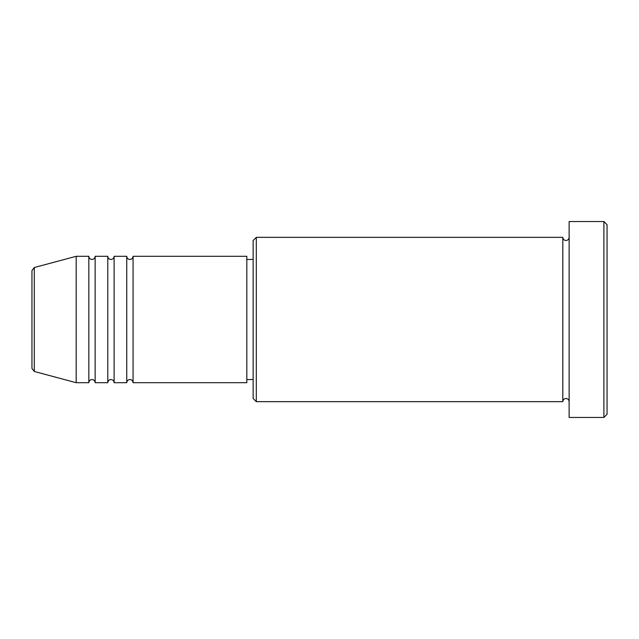<?xml version="1.0" encoding="UTF-8"?>
<svg xmlns="http://www.w3.org/2000/svg" width="639" height="639" viewBox="0 0 639 639"><rect width="100%" height="100%" fill="white"/><g stroke="black" fill="none" stroke-linecap="round" stroke-linejoin="round"><path stroke-width="0.96" d="M31.95 319.5L31.95 368.423L31.95 270.577L34.29 267.525L34.29 371.475L31.95 368.423M133.064 256.303L133.064 382.697L246.822 382.697L246.822 256.303L133.064 256.303C132.88 258.22 131.826 259.274 129.909 259.466C127.984 259.274 126.937 258.22 126.746 256.303L126.746 382.697L114.109 382.697L114.109 256.303L126.746 256.303M107.791 256.303L107.791 382.697L95.147 382.697L95.147 256.303L107.791 256.303C107.975 258.22 109.029 259.274 110.946 259.466C112.863 259.274 113.918 258.22 114.109 256.303M88.829 256.303L88.829 382.697L76.185 382.697L76.185 256.303L88.829 256.303C89.013 258.22 90.067 259.274 91.984 259.466C93.909 259.274 94.963 258.22 95.147 256.303M256.303 401.659L253.14 398.496L253.14 240.504L256.303 237.341L256.303 401.659L562.815 401.659L562.815 237.341C562.999 239.266 564.053 240.312 565.97 240.504C567.887 240.312 568.942 239.266 569.133 237.341M603.887 221.541L607.05 224.704L607.05 414.296L603.887 417.459L603.887 221.541L569.133 221.541L569.133 417.459L603.887 417.459M246.822 379.534L253.14 379.534M34.29 371.475L76.185 382.697M34.29 267.525L76.185 256.303M256.303 237.341L562.815 237.341M246.822 259.466L253.14 259.466M569.133 401.659C568.942 399.734 567.887 398.688 565.97 398.496C564.053 398.688 562.999 399.734 562.815 401.659M95.147 382.697C94.963 380.78 93.909 379.726 91.984 379.534C90.067 379.726 89.013 380.78 88.829 382.697M114.109 382.697C113.918 380.78 112.863 379.726 110.946 379.534C109.029 379.726 107.975 380.78 107.791 382.697M133.064 382.697C132.88 380.78 131.826 379.726 129.909 379.534C127.984 379.726 126.937 380.78 126.746 382.697"/></g></svg>

